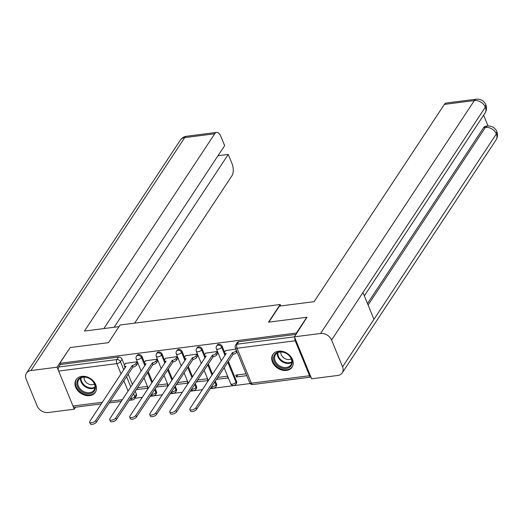 <?xml version="1.0" encoding="UTF-8"?>
<svg xmlns="http://www.w3.org/2000/svg" width="523" height="523" viewBox="0 0 523 523"><rect width="100%" height="100%" fill="white"/><g stroke="black" fill="none" stroke-linecap="round" stroke-linejoin="round"><path stroke-width="0.78" d="M144.479 362.491L142.093 356.686A2.955 2.262 -146.6 0 0 138.517 354.542A2.955 2.262 -146.6 0 0 137.065 355.385L136.49 356.255A2.955 2.262 33.4 0 1 137.941 355.411A2.955 2.262 33.4 0 1 141.517 357.555L144.871 365.721M164.516 359.929L162.13 354.117A2.955 2.262 -146.6 0 0 158.547 351.979A2.955 2.262 -146.6 0 0 157.096 352.822L156.521 353.692A2.955 2.262 33.4 0 1 157.972 352.848A2.955 2.262 33.4 0 1 161.555 354.993L164.908 363.158M184.554 357.359L182.167 351.554A2.955 2.262 -146.6 0 0 178.585 349.416A2.955 2.262 -146.6 0 0 177.134 350.26L176.558 351.129A2.955 2.262 33.4 0 1 178.01 350.286A2.955 2.262 33.4 0 1 181.592 352.424L184.946 360.595M204.585 354.797L202.205 348.991A2.955 2.262 -146.6 0 0 198.622 346.847A2.955 2.262 -146.6 0 0 197.171 347.69L196.596 348.566A2.955 2.262 33.4 0 1 198.047 347.723A2.955 2.262 33.4 0 1 201.63 349.861L204.977 358.033M224.622 352.234L222.242 346.429A2.955 2.262 -146.6 0 0 218.66 344.284A2.955 2.262 -146.6 0 0 217.208 345.128L216.633 345.997A2.955 2.262 33.4 0 1 218.084 345.154A2.955 2.262 33.4 0 1 221.667 347.298L225.014 355.463M286.434 370.441A11.519 8.819 -146.6 0 0 292.096 367.153A11.519 8.819 -146.6 0 0 290.442 356.183A11.519 8.819 -146.6 0 0 278.537 351.175A11.519 8.819 -146.6 0 0 272.875 354.463A11.519 8.819 -146.6 0 0 274.523 365.433A11.519 8.819 -146.6 0 0 286.434 370.441M89.662 395.623A11.519 8.819 -146.6 0 0 95.323 392.335A11.519 8.819 -146.6 0 0 93.676 381.365A11.519 8.819 -146.6 0 0 81.765 376.357A11.519 8.819 -146.6 0 0 76.103 379.646A11.519 8.819 -146.6 0 0 77.757 390.616A11.519 8.819 -146.6 0 0 89.662 395.623M134.875 398.291L142.341 397.336M150.127 396.342L162.378 394.773M170.165 393.773L182.416 392.211M190.202 391.211L202.453 389.642M210.239 388.648L250.197 383.536M101.312 403.913L74.397 407.358A2.955 1.419 -97.3 0 1 72.972 406.011L58.641 371.062A2.955 1.419 -97.3 0 1 58.674 367.009L60.295 364.551L118.479 357.104A2.955 2.262 33.4 0 1 122.062 359.249L124.441 365.054M128.142 374.076L132.437 384.555M135.169 391.211L136.392 394.198L134.771 396.656A2.955 2.262 33.4 0 1 134.666 398.611L136.287 396.153A2.955 2.262 -146.6 0 0 136.392 394.198M306.785 317.271L268.508 322.175L280.171 304.504L120.133 324.986L108.47 342.657L70.193 347.553L59.785 363.315L296.371 333.04L306.785 317.271L306.994 317.788M60.295 364.551L59.785 363.315M294.867 337.884A2.955 1.419 82.7 0 0 295.227 340.787L309.557 375.736A2.955 1.419 82.7 0 0 310.943 377.083L252.799 384.529A2.955 1.419 82.7 0 1 251.373 383.182L309.557 375.736M296.587 333.556L296.371 333.04M235.899 349.096L225.707 350.593M246.032 373.795L235.762 375.109L236.527 376.965L237.932 374.834M216.398 379.312L228.048 378.051L227.289 376.194L217.64 377.429M217.705 353.378L217.156 351.495L205.67 353.156M216.489 379.528L217.895 377.397M196.36 381.875L208.01 380.613L207.252 378.763L197.602 379.992M197.674 355.941L197.119 354.058L185.632 355.718M196.452 382.091L197.857 379.966M176.323 384.444L187.973 383.176L187.214 381.326L177.565 382.561M177.637 358.503L177.081 356.627L165.595 358.281M176.414 384.66L177.82 382.529M156.292 387.007L167.935 385.739L167.177 383.889L157.534 385.124M157.6 361.066L157.05 359.19L145.557 360.85M156.377 387.223L157.783 385.091M136.255 389.57L147.898 388.308L147.14 386.451L137.497 387.687M137.562 363.635L137.013 361.753L125.527 363.413M148.179 371.513L152.474 381.986M155.207 388.648L156.429 391.635L155.854 392.505A2.955 2.262 33.4 0 1 155.749 394.46L156.325 393.59A2.955 2.262 -146.6 0 0 156.429 391.635M168.21 368.944L172.512 379.423M175.244 386.085L176.467 389.066L175.891 389.942A2.955 2.262 33.4 0 1 175.787 391.897L176.362 391.027A2.955 2.262 -146.6 0 0 176.467 389.066M188.247 366.381L192.549 376.861M195.275 383.516L196.504 386.504L195.929 387.38A2.955 2.262 33.4 0 1 195.824 389.334L196.4 388.458A2.955 2.262 -146.6 0 0 196.504 386.504M208.285 363.818L212.586 374.298M215.313 380.953L216.542 383.941L215.966 384.81A2.955 2.262 33.4 0 1 215.862 386.765L216.437 385.896A2.955 2.262 -146.6 0 0 216.542 383.941M228.322 361.256L236.579 381.378L236.004 382.248A2.955 2.262 33.4 0 1 235.899 384.202L236.474 383.333A2.955 2.262 -146.6 0 0 236.579 381.378M280.759 305.929L280.171 304.504M136.34 389.785L137.745 387.654M236.527 376.965L246.791 375.651M296.038 334.38L238.697 341.722A2.955 2.262 -146.6 0 0 237.246 342.565L235.625 345.023A2.955 2.262 33.4 0 1 237.076 344.18L294.436 336.838M225.844 350.384L224.648 352.188A2.955 1.262 -22.3 0 0 224.485 352.986A2.955 1.262 -22.3 0 0 226.171 353.45L190.012 408.483A3.393 1.451 -22.3 0 0 189.823 409.391A3.393 1.451 -22.3 0 0 192.627 409.751A3.393 1.451 -22.3 0 0 195.922 407.724L232.467 352.639A2.955 1.262 -22.3 0 0 236.082 350.73L236.742 352.332A2.955 1.262 157.7 0 1 233.127 354.248L196.576 409.332A3.393 1.451 157.7 0 1 193.288 411.359A3.393 1.451 157.7 0 1 190.483 411L189.823 409.391M237.043 351.874L236.742 352.332M225.406 354.882A2.955 1.262 157.7 0 1 225.145 354.587L224.485 352.986M236.383 350.273L236.082 350.73M232.277 352.665L232.931 354.274M205.807 352.947L204.617 354.757A2.955 1.262 -22.3 0 0 204.454 355.548A2.955 1.262 -22.3 0 0 206.134 356.013L169.975 411.045A3.393 1.451 -22.3 0 0 169.785 411.961A3.393 1.451 -22.3 0 0 172.59 412.314A3.393 1.451 -22.3 0 0 175.885 410.294L212.43 355.209A2.955 1.262 -22.3 0 0 216.045 353.293L216.705 354.895A2.955 1.262 157.7 0 1 213.09 356.81L176.545 411.895A3.393 1.451 157.7 0 1 173.25 413.922A3.393 1.451 157.7 0 1 170.446 413.562L169.785 411.961M217.843 353.169L216.705 354.895M205.369 357.444A2.955 1.262 157.7 0 1 205.108 357.15L204.454 355.548M217.182 351.567L216.045 353.293M212.24 355.228L212.894 356.836M185.77 355.516L184.58 357.32A2.955 1.262 -22.3 0 0 184.416 358.111A2.955 1.262 -22.3 0 0 186.103 358.575L149.938 413.608A3.393 1.451 -22.3 0 0 149.755 414.523A3.393 1.451 -22.3 0 0 152.553 414.883A3.393 1.451 -22.3 0 0 155.847 412.856L192.392 357.771A2.955 1.262 -22.3 0 0 196.007 355.856L196.668 357.464A2.955 1.262 157.7 0 1 193.052 359.373L156.508 414.458A3.393 1.451 157.7 0 1 153.213 416.485A3.393 1.451 157.7 0 1 150.408 416.125L149.755 414.523M197.805 355.738L196.668 357.464M185.332 360.007A2.955 1.262 157.7 0 1 185.07 359.719L184.416 358.111M197.151 354.13L196.007 355.856M192.203 357.797L192.856 359.399M268.855 322.129L279.439 306.099L314.114 301.66L444.36 104.397A8.858 4.256 -97.3 0 1 446.276 103.018L476.263 99.18A8.858 4.256 -97.3 0 0 474.348 100.56L444.36 104.397M342.572 366.858L373.958 319.324L362.969 292.527L331.582 340.061L342.572 366.858A9.081 6.956 -146.6 0 1 342.251 372.873A9.081 6.956 -146.6 0 1 337.786 375.462L311.649 378.809L294.429 336.819L306.857 317.461M331.582 340.061A9.081 6.956 -146.6 0 0 320.566 333.478L294.429 336.819M488.037 125.978L483.625 115.21M367.486 303.549L483.631 127.638A8.858 4.256 -97.3 0 1 485.547 126.265L487.279 126.043L485.37 127.416L483.631 127.638M362.969 292.527L485.364 107.143L485.854 104.763C486.939 107.633 486.658 110.405 485.017 113.092A9.081 6.956 -146.6 0 0 485.364 107.143A9.081 6.956 -146.6 0 0 474.348 100.56L320.566 333.478M368.094 305.033L485.37 127.416A9.081 6.956 -146.6 0 1 496.353 133.94L496.843 131.561C497.961 134.444 497.693 137.235 496.033 139.955A9.081 6.956 -146.6 0 0 496.353 133.94L373.958 319.324M119.054 326.627L84.465 331.052L214.711 133.783L184.717 137.621L30.935 370.539L57.072 367.198L70.056 347.762M134.64 323.129L231.931 175.774A8.858 4.256 82.7 0 0 232.029 163.614L228.257 154.409L114.138 327.254M30.935 370.539A9.081 6.956 -146.6 0 0 26.47 373.134A9.081 6.956 -146.6 0 0 26.15 379.149L37.14 405.946A9.081 6.956 -146.6 0 0 48.155 412.529L74.292 409.189L73.135 406.358M58.504 370.683L57.072 367.198M103.881 328.568L224.661 145.642L220.889 136.444A8.858 4.256 82.7 0 0 216.62 132.411A8.858 4.256 82.7 0 0 214.711 133.783M218.006 155.723L228.257 154.409M74.292 409.189L75.6 407.201M291.573 359.066A9.963 7.636 33.4 0 1 286.323 368.512A9.963 7.636 33.4 0 1 274.235 361.282A9.963 7.636 33.4 0 1 279.485 351.835A9.963 7.636 33.4 0 1 291.573 359.066M275.137 360.805A9.231 7.067 -146.6 0 0 282.766 367.244A9.231 7.067 -146.6 0 0 290.866 364.864A9.231 7.067 -146.6 0 0 291.193 358.752A9.231 7.067 -146.6 0 0 283.564 352.319A9.231 7.067 -146.6 0 0 275.464 354.692A9.231 7.067 -146.6 0 0 275.137 360.805M280.89 351.992A6.57 5.034 -146.6 0 0 281.269 354.725A6.57 5.034 -146.6 0 0 291.219 358.817M273.509 353.646A11.441 8.76 -146.6 0 0 273.352 353.868A11.441 8.76 -146.6 0 0 272.947 361.445A11.441 8.76 -146.6 0 0 282.407 369.428A11.441 8.76 -146.6 0 0 292.455 366.479A11.441 8.76 -146.6 0 0 292.599 366.244M94.8 384.248A9.963 7.636 33.4 0 1 89.551 393.695A9.963 7.636 33.4 0 1 77.463 386.464A9.963 7.636 33.4 0 1 82.712 377.018A9.963 7.636 33.4 0 1 94.8 384.248M78.365 385.987A9.231 7.067 -146.6 0 0 85.994 392.42A9.231 7.067 -146.6 0 0 94.094 390.047A9.231 7.067 -146.6 0 0 94.421 383.934A9.231 7.067 -146.6 0 0 86.792 377.495A9.231 7.067 -146.6 0 0 78.692 379.875A9.231 7.067 -146.6 0 0 78.365 385.987M84.118 377.175A6.57 5.034 -146.6 0 0 84.497 379.907A6.57 5.034 -146.6 0 0 94.447 384M76.737 378.829A11.441 8.76 -146.6 0 0 76.587 379.051A11.441 8.76 -146.6 0 0 76.181 386.628A11.441 8.76 -146.6 0 0 85.635 394.61A11.441 8.76 -146.6 0 0 95.683 391.662A11.441 8.76 -146.6 0 0 95.827 391.426M165.732 358.078L164.542 359.883A2.955 1.262 -22.3 0 0 164.379 360.674A2.955 1.262 -22.3 0 0 166.066 361.138L129.9 416.177A3.393 1.451 -22.3 0 0 129.717 417.086A3.393 1.451 -22.3 0 0 132.515 417.446A3.393 1.451 -22.3 0 0 135.81 415.419L172.355 360.334A2.955 1.262 -22.3 0 0 175.97 358.418L176.63 360.027A2.955 1.262 157.7 0 1 173.015 361.942L136.47 417.027A3.393 1.451 157.7 0 1 133.175 419.047A3.393 1.451 157.7 0 1 130.371 418.694L129.717 417.086M177.768 358.301L176.63 360.027M165.294 362.57A2.955 1.262 157.7 0 1 165.033 362.282L164.379 360.674M177.114 356.693L175.97 358.418M172.165 360.36L172.825 361.962M145.695 360.641L144.505 362.446A2.955 1.262 -22.3 0 0 144.341 363.237A2.955 1.262 -22.3 0 0 146.028 363.701L109.863 418.74A3.393 1.451 -22.3 0 0 109.68 419.649A3.393 1.451 -22.3 0 0 112.478 420.008A3.393 1.451 -22.3 0 0 115.773 417.982L152.317 362.897A2.955 1.262 -22.3 0 0 155.932 360.988L156.593 362.589A2.955 1.262 157.7 0 1 152.978 364.505L116.433 419.59A3.393 1.451 157.7 0 1 113.138 421.616A3.393 1.451 157.7 0 1 110.333 421.257L109.68 419.649M157.737 360.863L156.593 362.589M145.257 365.139A2.955 1.262 157.7 0 1 145.002 364.845L144.341 363.237M157.077 359.255L155.932 360.988M152.128 362.923L152.788 364.531M125.657 363.204L124.467 365.015A2.955 1.262 -22.3 0 0 124.304 365.806A2.955 1.262 -22.3 0 0 125.991 366.27L89.832 421.303A3.393 1.451 -22.3 0 0 89.642 422.211A3.393 1.451 -22.3 0 0 92.447 422.571A3.393 1.451 -22.3 0 0 95.735 420.551L132.286 365.459A2.955 1.262 -22.3 0 0 135.902 363.55L136.555 365.152A2.955 1.262 157.7 0 1 132.94 367.068L96.395 422.153A3.393 1.451 157.7 0 1 93.101 424.179A3.393 1.451 157.7 0 1 90.302 423.82L89.642 422.211M137.699 363.426L136.555 365.152M125.219 367.702A2.955 1.262 157.7 0 1 124.964 367.408L124.304 365.806M137.039 361.824L135.902 363.55M132.09 365.485L132.75 367.094M142.093 356.686L141.517 357.555A2.955 1.262 157.7 0 1 137.909 359.471A2.955 1.262 -22.3 0 1 136.222 359.007L141.236 371.232M162.13 354.117L161.555 354.993A2.955 1.262 157.7 0 1 157.939 356.902A2.955 1.262 -22.3 0 1 156.259 356.438L161.267 368.663M182.167 351.554L181.592 352.424A2.955 1.262 157.7 0 1 177.977 354.339A2.955 1.262 -22.3 0 1 176.29 353.875L181.304 366.1M202.205 348.991L201.63 349.861A2.955 1.262 157.7 0 1 198.014 351.776A2.955 1.262 -22.3 0 1 196.328 351.312L201.342 363.537M222.242 346.429L221.667 347.298A2.955 1.262 157.7 0 1 218.052 349.214A2.955 1.262 -22.3 0 1 216.365 348.749L221.379 360.975M122.062 359.249L120.44 361.707L123.788 369.872M126.52 376.527L130.815 387.007M133.548 393.669L134.771 396.656A2.955 1.262 -22.3 0 1 131.155 398.565L130.835 397.781M128.102 391.119L123.807 380.639M121.075 373.984L116.825 363.616L58.641 371.062M72.972 406.011L102.41 402.246M110.196 401.252L122.447 399.683M130.234 398.683L131.155 398.565A2.955 1.419 82.7 0 0 132.581 399.912A2.955 2.955 0 0 0 134.666 398.611M295.227 340.787L237.043 348.233L251.373 383.182A2.955 1.262 157.7 0 1 249.693 382.718A2.955 2.955 0 0 0 252.799 384.529M147.604 372.383L151.899 382.862M154.631 389.517L155.854 392.505A2.955 1.262 -22.3 0 1 152.239 394.42A2.955 1.262 -22.3 0 1 151.389 394.434M167.635 369.82L171.936 380.293M174.669 386.955L175.891 389.942A2.955 1.262 -22.3 0 1 172.276 391.851A2.955 1.262 -22.3 0 1 171.426 391.864M187.672 367.251L191.974 377.73M194.7 384.392L195.929 387.38A2.955 1.262 -22.3 0 1 192.314 389.289A2.955 1.262 -22.3 0 1 191.457 389.302M207.709 364.688L212.011 375.168M214.737 381.829L215.966 384.81A2.955 1.262 -22.3 0 1 212.351 386.726A2.955 1.262 -22.3 0 1 211.495 386.739M227.747 362.125L236.004 382.248A2.955 1.262 -22.3 0 1 232.389 384.163A2.955 1.262 -22.3 0 1 230.702 383.699A2.955 2.955 0 0 0 235.899 384.202M238.697 341.722L237.076 344.18A2.955 1.419 -97.3 0 0 237.043 348.233A2.955 1.262 157.7 0 1 235.357 347.769L249.693 382.718M118.479 357.104L116.858 359.563A2.955 2.262 33.4 0 1 120.44 361.707A2.955 1.262 -22.3 0 1 116.825 363.616A2.955 1.419 -97.3 0 1 116.858 359.563L58.674 367.009M232.467 352.639L233.127 354.248M195.922 407.724L196.576 409.332M212.43 355.209L213.09 356.81M175.885 410.294L176.545 411.895M192.392 357.771L193.052 359.373M155.847 412.856L156.508 414.458M216.62 132.411L186.633 136.248A8.858 4.256 -97.3 0 0 184.717 137.621A9.081 6.956 -146.6 0 0 180.258 140.216L26.47 373.134M291.742 362.478A9.231 7.067 33.4 0 1 277.863 356.679A9.231 7.067 33.4 0 1 277.314 352.953M277.85 352.665A8.924 6.838 -146.6 0 0 278.386 356.255A8.924 6.838 -146.6 0 0 291.788 361.87M94.97 387.661A9.231 7.067 33.4 0 1 81.091 381.862A9.231 7.067 33.4 0 1 80.542 378.136M81.078 377.848A8.924 6.838 -146.6 0 0 81.614 381.437A8.924 6.838 -146.6 0 0 95.023 387.053M172.355 360.334L173.015 361.942M135.81 415.419L136.47 417.027M152.317 362.897L152.978 364.505M115.773 417.982L116.433 419.59M132.286 365.459L132.94 367.068M95.735 420.551L96.395 422.153M230.702 383.699L224.112 367.63M216.633 345.997A2.955 2.955 0 0 0 216.365 348.749M211.227 387.144A2.955 2.955 0 0 0 215.862 386.765M208.37 380.672L204.075 370.199M196.596 348.566A2.955 2.955 0 0 0 196.328 351.312M191.189 389.707A2.955 2.955 0 0 0 195.824 389.334M188.339 383.241L184.037 372.762M176.558 351.129A2.955 2.955 0 0 0 176.29 353.875M171.152 392.276A2.955 2.955 0 0 0 175.787 391.897M168.301 385.804L164 375.324M156.521 353.692A2.955 2.955 0 0 0 156.259 356.438M151.114 394.839A2.955 2.955 0 0 0 155.749 394.46M148.264 388.367L143.962 377.887M136.49 356.255A2.955 2.955 0 0 0 136.222 359.007M109.098 402.919L121.349 401.35M129.135 400.35L132.581 399.912M235.625 345.023A2.955 2.955 0 0 0 235.357 347.769M342.251 372.873L496.033 139.955M364.341 295.874L485.017 113.092M485.854 104.763C483.945 100.756 480.748 98.893 476.263 99.18M496.843 131.561C494.921 127.592 491.738 125.749 487.279 126.043M186.633 136.248C183.965 136.621 181.841 137.948 180.258 140.216"/></g></svg>
